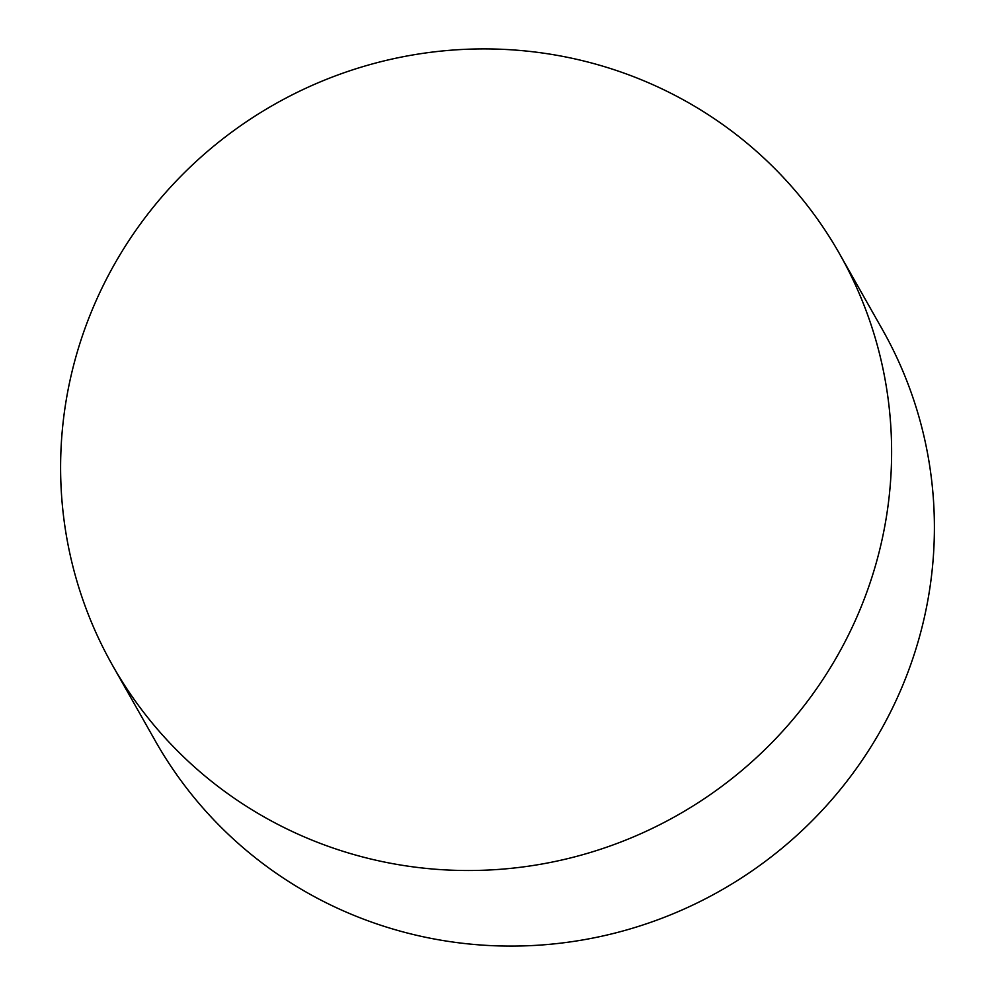<?xml version="1.0" encoding="UTF-8"?>
<svg xmlns="http://www.w3.org/2000/svg" width="995" height="995" viewBox="0 0 995 995"><rect width="100%" height="100%" fill="white"/><g stroke="black" fill="none" stroke-linecap="round" stroke-linejoin="round"><path stroke-width="1.49" d="M860.19 609.201A417.701 408.572 -29.5 0 0 839.606 253.924A417.701 408.572 -29.5 0 0 452.364 50.098A417.701 408.572 -29.5 0 0 92.025 310.229A417.701 408.572 -29.5 0 0 112.609 665.493A417.701 408.572 -29.5 0 0 499.851 869.332A417.701 408.572 -29.5 0 0 860.19 609.201M112.609 665.493L155.394 741.076A417.701 408.572 -29.5 0 0 542.636 944.902A417.701 408.572 -29.5 0 0 902.975 684.771A417.701 408.572 -29.5 0 0 882.391 329.507L839.606 253.924"/></g></svg>
